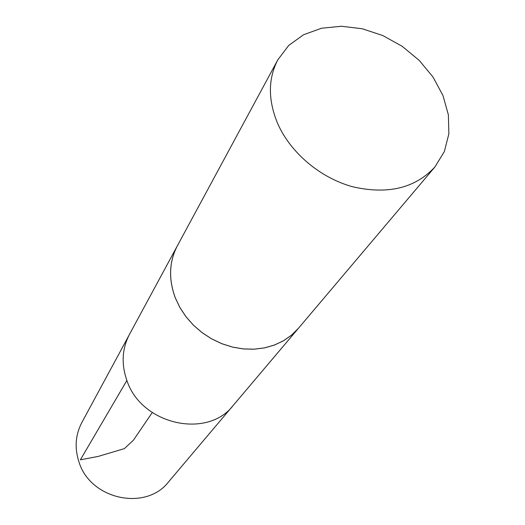 <?xml version="1.0" encoding="UTF-8"?>
<svg xmlns="http://www.w3.org/2000/svg" width="525" height="525" viewBox="0 0 525 525"><rect width="100%" height="100%" fill="white"/><g stroke="black" fill="none" stroke-linecap="round" stroke-linejoin="round"><path stroke-width="0.79" d="M232.306 406.475L168.643 481.786C146.055 511.383 90.497 499.702 79.026 462.118C74.438 448.16 75.37 434.969 81.828 422.553L128.73 335.803M299.572 326.944L233.343 405.287C207.48 439.418 141.192 424.673 126.873 380.441C121.177 364.035 122.036 348.692 129.458 334.412L178.251 244.171M298.449 328.309L291.592 335.121L283.553 340.745L274.496 345.037L264.626 347.885L254.179 349.204L243.397 348.948L232.542 347.11L221.865 343.731L211.641 338.881L202.112 332.679L193.522 325.283L186.067 316.864L179.937 307.637L175.265 297.826C168.387 279.057 169.096 261.68 177.384 245.713M277.541 123.244C267.94 99.855 268.039 78.717 277.823 59.824L288.73 45.426L303.594 34.729L321.503 28.252L341.421 26.25L362.23 28.75L382.83 35.562L402.157 46.292L419.193 60.368L433.046 77.07L442.969 95.537L448.363 114.804L448.868 133.842L444.334 151.587L434.897 166.989C415.236 188.18 387.87 194.782 352.807 186.802C320.224 177.962 290.286 152.591 277.541 123.244M434.897 166.989L298.423 328.302L291.565 335.108L283.526 340.725L274.47 345.017L264.613 347.858L254.172 349.178L243.39 348.915L232.536 347.084L221.872 343.704L211.647 338.855L202.125 332.66L193.541 325.264L186.093 316.851L179.963 307.624L175.291 297.819C168.42 279.057 169.122 261.699 177.404 245.733L277.823 59.824M152.257 412.565L133.376 440.239L124.353 448.632L98.142 456.428L80.384 459.802L126.879 380.461"/></g></svg>
